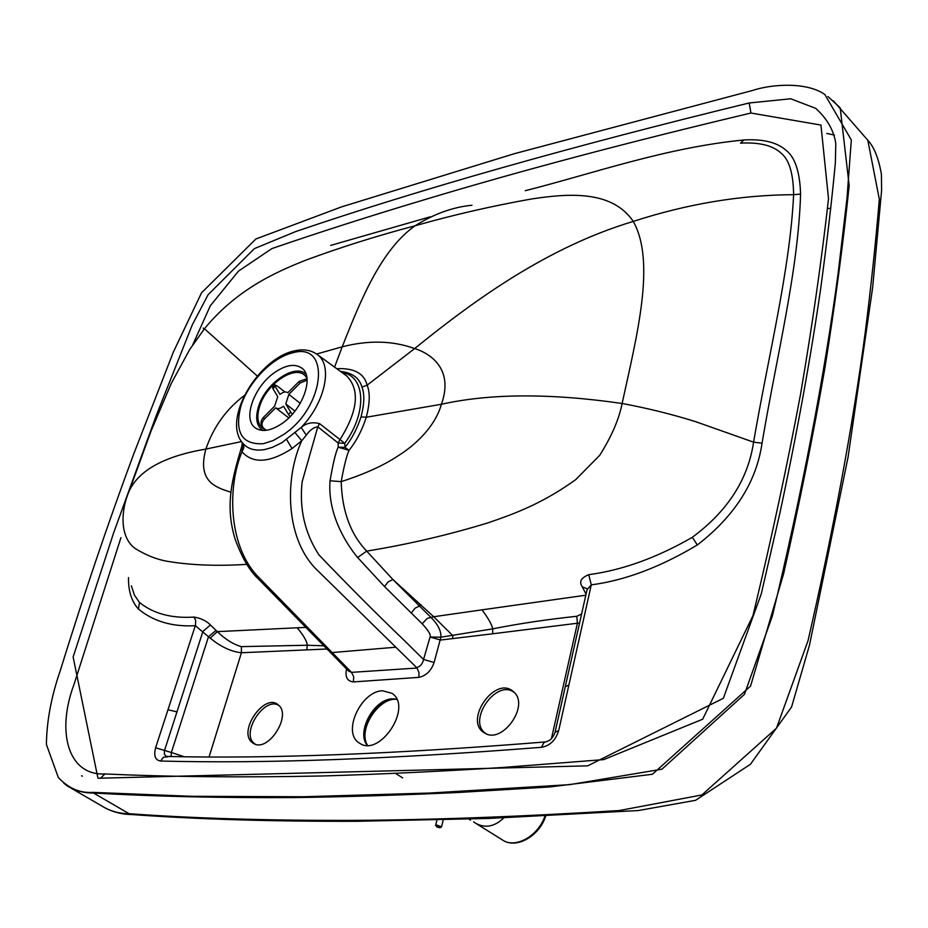 <?xml version="1.0" encoding="UTF-8"?>
<svg xmlns="http://www.w3.org/2000/svg" width="928" height="928" viewBox="0 0 928 928"><rect width="100%" height="100%" fill="white"/><g stroke="black" fill="none" stroke-linecap="round" stroke-linejoin="round"><path stroke-width="1.39" d="M486.295 733.851L485.692 733.433C466.9 721.16 496.097 678.716 513.95 692.242L514.448 692.601M512.186 690.629L514.251 692.392C529.412 706.301 502.141 744.256 484.88 733.178L483.558 732.343C464.557 719.931 494.125 676.953 512.186 690.629M255.339 744.256L254.168 743.386C240.538 732.83 264.84 695.838 278.945 705.547M252.022 742.412L254.005 743.734C268.517 752.132 291.786 715.453 278.551 705.164L278.226 704.886C264.747 692.404 237.649 731.136 252.022 742.412M281.996 423.551C302.505 409.805 314.221 377.534 302.354 368.52C295.417 363.3 286.137 364.658 274.537 372.569C254.307 386.396 242.579 418.424 254.817 427.53C261.545 432.448 270.605 431.126 281.996 423.551M242.44 442.795L242.463 442.83C247.486 448.955 254.898 451.194 264.724 449.546L272.333 447.377L281.857 442.726L301.159 427.472C306.356 423.052 312.481 421.776 319.545 423.62L344.764 443.317L344.996 447.331C351.724 439.118 357.06 428.956 361.027 416.881C364.402 404.028 364.704 394.122 361.966 387.162C359.461 378.021 352.292 372.766 340.437 371.386M358.336 742.388L360.586 743.85C380.19 755.694 411.162 709.317 393.6 694.562L392.254 693.413L382.672 690.78C361.526 690.884 342.328 731.148 358.336 742.388M330.055 480.774L341.202 481.632C342.026 510.98 350.517 534.145 366.688 551.116C407.566 544.469 447.957 535.062 487.861 522.905C510.818 514.936 540.235 505.157 575.754 479.614L599.732 455.312C611.656 436.288 619.115 419.015 622.12 403.483C550.443 393.136 490.204 393.391 441.392 404.272L366.282 417.24C362.001 430.36 356.259 441.38 349.044 450.312L338.21 447.226C335.785 451.901 333.071 463.084 330.055 480.774C327.456 512.639 344.775 542.091 357.628 557.508L384.505 586.542L422.182 623.79C428.539 630.657 431.172 635.077 430.07 637.026L423.539 659.46C422.518 664.054 420.198 666.756 416.579 667.545L315.265 568.238C284.931 536.581 284.977 476.969 301.762 440.742L306.286 435.128C309.987 429.966 313.826 427.205 317.805 426.834L338.14 442.981L338.21 447.226L344.996 447.331L349.044 450.312C346.666 455.462 344.044 465.902 341.202 481.632C364.808 474.011 383.74 465.427 397.996 455.88C412.334 447.087 434.71 428.446 441.392 404.272C454.488 367.906 428.771 352.872 414.654 348.568C392.672 340.611 368.52 340.031 342.212 346.828L334.567 367.117M316.587 354.02L342.212 346.828C361.05 299.071 381.176 249.829 415.083 225.771C453.119 214.948 491.886 206.028 531.396 198.998C567.739 193.5 611.888 189.73 633.256 221.421C548.506 246.825 476.064 298.758 414.654 348.568L367.14 385.166C364.159 373.346 354.02 367.859 336.748 368.706M586.044 594.21L582.297 586.786C578.828 581.902 580.974 577.866 588.746 574.676C622.317 570.198 656.838 557.74 692.323 537.312C727.645 511.119 748.061 479.393 753.582 442.169C768.628 354.403 789.995 269.816 793.626 194.683C793.312 173.374 789.125 159.523 781.051 153.143C772.78 145.441 759.255 142.112 740.498 143.156L743.873 139.977C665.283 147.598 591.24 174.128 525.283 190.681M230.573 492.095C215.806 487.397 196.945 481.62 205.865 449.082C213.544 426.857 226.362 409.016 244.296 395.56M345.68 375.202L346.77 376.002C360.18 389.957 357.872 411.208 339.88 439.756L338.14 442.981L344.764 443.317C367.523 412.218 365.342 375.678 342.142 372.627M357.628 557.508L366.688 551.116L392.892 579.501L430.662 617.143C437.865 624.196 441.276 630.866 440.893 637.176L492.698 628.859C491.886 624.637 488.325 618.303 482.015 609.847L585.812 595.208M246.674 564.352C218.115 566.184 192.409 565.291 169.546 561.66C158.305 560.036 146.984 555.744 135.569 548.773C119.619 537.788 120.443 510.702 129.421 490.425L151.299 430.441L171.367 383.183L189.788 349.404L204.438 328.744C236.153 290.186 274.131 272.542 306.681 259.852C341.342 247.057 377.476 235.7 415.083 225.771C433.933 213.939 452.91 207.095 472.016 205.239M319.545 423.62L317.805 426.834L302.134 481.852C299.222 509.078 304.871 533.472 319.058 555.048C347.756 584.965 375.898 613.176 403.471 639.694L423.539 659.46L434.107 662.499L440.893 637.176L430.07 637.026L440.58 640.042L492.698 633.778L492.698 628.859C518.822 623.662 546.87 619.463 576.822 616.273L581.601 614M587.204 588.886L582.297 586.786M565.372 686.302L587.041 589.732L591.275 584.86L588.746 574.676M131.358 585.823L134.421 595.092L139.502 602.504C153.456 613.686 171.634 618.535 194.022 617.074C201.051 618.292 206.503 620.913 210.412 624.95L217.326 631.643C225.342 639.369 233.357 644.357 241.373 646.63L307.226 645.238L323.872 645.807M306.866 649.786L307.226 645.238C306.994 641.318 303.642 635.494 297.192 627.78L217.326 631.643L210.18 638.116C220.818 646.828 231.234 651.7 241.431 652.744L327.004 649.008M743.873 139.977C763.152 138.84 777.328 142.378 786.41 150.603C795.145 157.598 799.878 172.109 800.574 194.114C798.266 271.034 776.829 355.192 762.039 443.224C756.355 482.108 734.779 516.026 697.322 544.968C660.26 567.147 624.904 580.452 591.275 584.86L558.714 730.51L555.048 732.285C553.854 735.742 551.974 738.456 549.399 740.44L543.866 742.678L541.465 747.307C390.386 759.174 263.436 763.744 160.637 761.03L163.386 757.271L167.771 756.796M166.332 756.436L164.418 754.418L164.476 750.59L202.93 631.423L210.412 624.95M160.637 761.03C155.254 760.241 153.572 755.833 155.602 747.782L171.367 752.492L171.112 756.517M100.363 778.372L104.945 773.94C169.534 776.933 242.266 777.606 323.141 775.959C378.844 774.323 438.503 771.504 502.094 767.514L603.722 759.603L702.682 719.212L752.979 615.612C771.586 538.24 787.454 464.325 800.609 393.843C812.302 325.345 821.605 260.292 828.518 198.696L820.944 125.06L750.938 113.03C628.697 142.065 520.225 170.856 425.511 199.404C371.177 215.644 319.986 232.035 271.916 248.576L238.484 271.115L210.331 305.753L192.734 344.856M749.198 102.973L790.702 98.774L815.747 108.379C827.254 118.865 833.947 130.639 835.803 143.689L835.339 163.166C831.836 200.436 826.906 242.51 820.572 289.385C810.422 359.24 796.897 433.678 779.984 512.674L761.285 593.839L723.341 698.308L587.679 765.844L97.95 778.256L73.126 656.966L113.668 532.765L156.194 415.674L192.235 324.962L208.104 294.721L254.411 248.6L295.742 231.548C419.99 189.231 571.138 146.369 749.198 102.973L750.938 113.03M306.286 435.128L301.159 427.472C325.16 402.648 333.013 365.528 317.48 354.67L345.622 375.167M492.698 633.778L579.582 622.966M242.475 443.735L242.011 451.832C253.019 464.012 269.712 462.921 292.076 448.526L301.762 440.742L295.197 432.773M128.516 577.587C128.25 590.927 131.544 601.402 138.4 609.035C153.491 621.447 172.457 626.992 195.298 625.669L210.18 638.116M184.069 756.703L171.367 752.492L208.487 636.712L216.05 630.402M155.602 747.782L195.506 625.054L195.68 620.403L194.022 617.074M241.767 447.238L242.312 442.644M329.765 651.827L348.638 671.106L351.515 672.359L417.008 668.032L419.015 672.742L418.876 677.37L353.452 681.918C347.269 681.28 344.938 677.022 346.492 669.123L346.527 668.949M353.452 681.918L353.672 676.663L351.515 672.359L256.789 575.348C227.952 543.959 227.627 485.796 242.011 451.832L243.925 447.493L242.927 443.387M360.076 820.317L356.793 821.292C272.449 821.547 197.386 819.296 131.614 814.529L129.073 813.705C119.642 813.694 110.942 811.35 102.985 806.676L71.433 788.359M833.39 100.827L867.808 140.232L879.326 199.242C875.777 241.767 871.067 286.265 865.198 332.746C852.588 426.984 833.541 529.633 808.033 640.68L776.504 728.155L701.893 794.96L619.405 810.527C520.898 816.663 432.402 819.934 353.916 820.364C269.654 820.642 194.706 818.426 129.073 813.705L93.519 793.022C84.216 793.115 75.667 790.876 67.895 786.306L65.447 784.531M867.796 140.232C874.095 146.949 878.63 158.27 881.403 174.197L881.6 190.391L872.668 287.425L848.064 457.156L809.46 645.285L791.561 707.008L750.462 764.254L695.582 800.307L638.302 810.55L488.72 818.45L356.793 821.292L353.916 820.364M752.492 90.48L514.379 153.688L341.469 206.909L255.896 238.972L201.538 292.796L173.339 352.118L133.771 453.85C108.182 522.754 83.624 595.196 60.088 671.176C51.284 696.731 46.725 721.149 46.4 744.418L58.302 777.49C68.475 788.278 79.924 793.243 92.672 792.373L191.713 796.305L303.398 796.746L429.641 793.046L569.664 784.659L661.942 769.196L744.418 694.388L772.386 615.925C802.418 490.726 824.342 376.455 838.158 273.11L847.009 198.047L851.324 139.966L824.899 94.575C807.72 82.105 772.943 83.682 752.492 90.48M266.556 430.279L262.369 428.098C257.508 423.539 256.604 416.289 259.654 406.36C266.139 384.343 294.315 364.808 304.836 375.399L306.901 377.835M262.926 430.464L261.394 429.386C256.29 424.595 255.339 416.997 258.541 406.58C265.338 383.531 294.849 363.068 305.88 374.17L306.101 374.367M265.93 430.082L263.239 427.878C261.29 425.082 261.673 422.147 264.376 419.062L263.424 417.426C260.93 420.21 260.42 422.959 261.882 425.674L262.636 426.996M276.034 408.076L288.782 417.902L275.929 408.007M292.285 414.271L290.742 412.148L288.48 414.433L283.516 406.197C280.279 408.68 277.669 409.225 275.686 407.821L264.376 419.062M288.48 414.433L290.081 416.626M306.994 378.659L299.141 381.431L300.15 383.02L288.852 394.4L285.754 403.935L294.965 411.081M285.754 403.935L290.742 412.148M300.15 383.02L307.098 380.167M274.63 384.992L272.588 387.057L272.913 388.635L275.129 386.396L279.978 394.388C283.214 391.883 285.836 391.338 287.831 392.753L299.141 381.431M275.129 386.396L274.816 384.83L277.994 386.558L284.931 391.999M263.424 417.426L274.642 406.128L277.75 396.639L272.913 388.635M300.243 403.309L288.852 394.4M505.064 816.675C495.123 826.813 485.054 828.855 474.881 822.788L473.605 821.848M367.442 745.254C357.988 730.104 377.244 699.619 394.736 699.225L395.293 699.202M292.68 352.837C272.623 357.326 248.878 381.617 241.06 405.443C234.227 432.1 241.663 444.86 263.378 443.712L273.296 440.475L283.597 434.513C325.322 406.905 331.134 341.4 292.68 352.837M396.755 699.144L392.474 698.819C374.077 698.888 355.946 732.099 367.256 745.358M361.027 416.881L366.282 417.24C369.901 403.332 370.191 392.648 367.14 385.166L361.966 387.162M762.039 443.224L753.582 442.169L695.907 421.753C672.487 414.387 647.895 408.297 622.12 403.483C636.712 336.423 656.096 261.963 633.256 221.421C687.277 203.87 740.73 194.961 793.626 194.683L800.574 194.114M203.928 329.382L203.22 328.118L204.438 328.744L257.288 376.037M241.535 441.589L205.865 449.082C165.045 456.019 139.571 469.8 129.421 490.425M422.182 623.79L427.24 618.431L433.712 616.737L392.892 579.501L388.124 581.914L384.505 586.542M452.586 638.754L452.876 635.692L433.712 616.737L482.015 609.847M430.174 216.827L330.693 245.398M558.714 730.51C555.663 740.242 549.91 745.845 541.465 747.307M120.942 537.637L74.112 684.122C56.005 732.273 68.266 775.878 104.945 773.94M421.242 604.905L419.143 605.195M697.322 544.968L692.323 537.312M411.498 612.7L415.071 608.188L419.792 605.856M305.846 627.409L297.192 627.78M568.91 684.91L565.256 686.836L555.164 731.774M167.98 709.723L176.981 711.892M138.4 609.035L139.502 602.504M551.429 738.711L577.378 623.338L576.822 616.273M332.143 652.558L395.804 647.222M292.076 448.526L286.659 439.628M434.107 662.499C431.184 670.816 426.103 675.781 418.876 677.37M241.373 646.63L241.431 652.744L209.078 756.888M826.802 133.435L834.365 135.082M830.815 208.394L827.486 208.452M827.973 96.57L840.188 107.81L849.178 185.623C843.181 243.322 835.096 304.082 824.922 367.894C813.508 433.457 799.739 502.106 783.592 573.829L750.566 686.105L652.43 774.265L549.283 787.002L457.585 792.524C399.968 795.168 345.692 796.85 294.756 797.57C220.667 797.987 153.596 796.468 93.519 793.022L92.672 792.373M544.968 816.014C538.159 836.522 514.599 849.259 501.932 839.62L476.4 823.728M436.705 825.015L435.592 825.456L439.942 827.776L441.531 826.836L436.705 825.015M439.768 827.718L436.636 826.883L436.984 826.024C440.15 826.593 441.078 827.15 439.768 827.718M441.496 826.976L443.248 819.911M485.553 733.526L484.88 733.178M294.35 350.912C258.715 358.15 221.954 418.934 242.463 442.83M396.859 699.376L393.507 699.213C376.756 699.584 357.083 729.988 367.511 745.358M545.525 741.924C395.142 754.046 268.737 758.884 166.274 756.436M82.418 776.11L81.548 775.831M317.48 354.67C311.274 350.111 303.723 348.812 294.814 350.796M328.825 650.864L257.694 578.237C249.516 570.72 241.964 557.635 235.062 538.994C224.889 505.25 231.896 479.451 241.999 445.591M131.614 814.529C123.053 814.482 114.562 812.476 106.14 808.532M63.858 783.278L67.895 786.306M545.745 815.967C539.307 836.476 515.62 849.712 501.932 839.62M470.542 820.155L467.26 818.102M402.682 777.884L395.606 773.465M435.626 825.328L436.926 820.074"/></g></svg>
